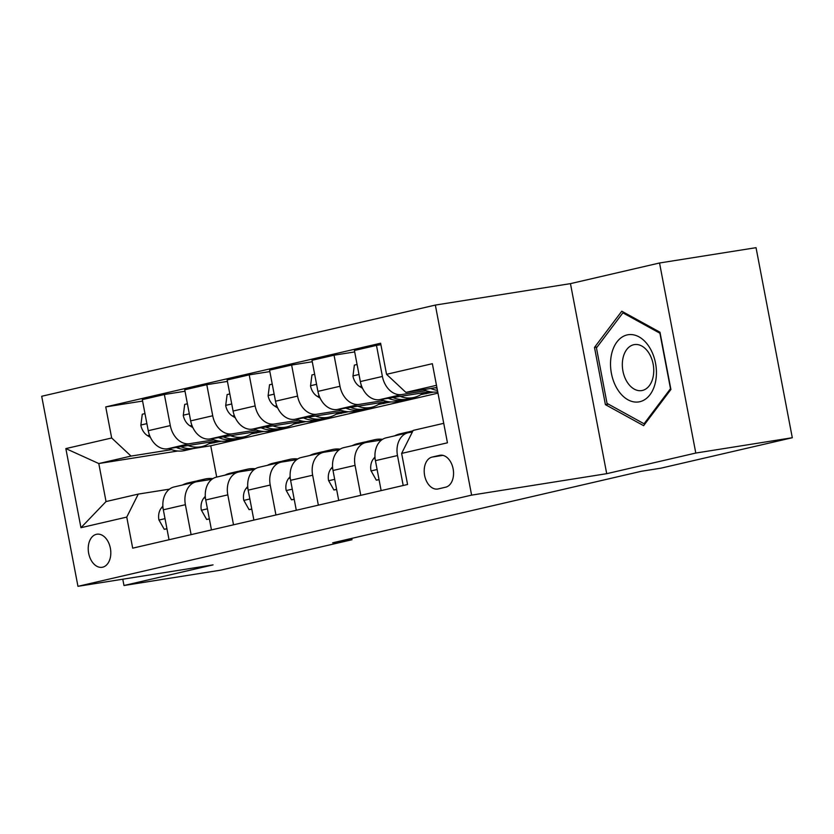 <?xml version="1.0" encoding="UTF-8"?>
<svg xmlns="http://www.w3.org/2000/svg" width="834" height="834" viewBox="0 0 834 834"><rect width="100%" height="100%" fill="white"/><g stroke="black" fill="none" stroke-linecap="round" stroke-linejoin="round"><path stroke-width="1.25" d="M102.655 567.193A16.743 11.134 -99 0 0 110.442 548.626A16.743 11.134 -99 0 0 96.89 534.219A16.743 11.134 -99 0 0 96.379 534.323A16.743 11.134 -99 0 0 88.592 552.89A16.743 11.134 -99 0 0 102.144 567.287A16.743 11.134 -99 0 0 102.655 567.193M435.348 305.077L41.7 396.275L77.958 586.323L471.606 495.125L435.348 305.077L570.456 283.633L606.714 473.681L695.796 453.05L659.538 262.991L570.456 283.633M659.538 262.991L756.042 247.677L792.3 437.725L695.796 453.05M792.3 437.725L660.799 468.197L641.502 471.252L332.683 542.798L351.99 539.734L351.729 538.389M439.57 455.354L432.095 457.084A16.221 10.779 -99 0 0 424.548 475.067A16.221 10.779 -99 0 0 437.683 489.026A16.221 10.779 -99 0 0 438.173 488.933L445.637 487.202A16.221 10.779 -99 0 0 453.196 469.208A16.221 10.779 -99 0 0 440.06 455.26A16.221 10.779 -99 0 0 439.57 455.354L440.56 455.197M436.484 385.318L405.908 392.407L386.549 374.31L380.617 343.233L105.741 406.909L142.593 401.06M386.549 374.31L432.356 363.697L447.451 442.802L401.634 453.415L413.153 430.417L443.73 423.328M177.819 451.006L98.787 463.548L106.043 501.557L138.277 494.093L126.758 517.09L132.689 548.167L407.565 484.491L401.634 453.415M126.758 517.09L80.95 527.703L65.855 448.598L111.673 437.986L105.741 406.909M122.775 579.213L123.985 585.51L220.489 570.195L351.99 539.734M123.985 585.51L213.066 564.879L77.958 586.323M606.714 473.681L471.606 495.125M138.277 494.093L169.448 489.151M191.101 534.636L185.388 504.695A20.933 15.617 -103 0 1 196.105 481.854A20.933 15.617 -103 0 1 196.918 481.698L211.867 479.321M233.52 524.805L227.807 494.864A20.933 15.617 -103 0 1 238.524 472.023A20.933 15.617 -103 0 1 239.337 471.867L254.287 469.49M275.939 514.985L270.226 485.034A20.933 15.617 -103 0 1 280.943 462.192A20.933 15.617 -103 0 1 281.746 462.036L296.706 459.67M318.359 505.154L312.646 475.213A20.933 15.617 -103 0 1 323.363 452.372A20.933 15.617 -103 0 1 324.165 452.216L339.125 449.839M360.778 495.323L355.065 465.382A20.933 15.617 -103 0 1 365.782 442.541A20.933 15.617 -103 0 1 366.585 442.385L381.545 440.008M403.197 485.503L397.484 455.552A20.933 15.617 -103 0 1 408.201 432.71A20.933 15.617 -103 0 1 409.004 432.554L412.35 432.033M437.975 393.137L210.741 445.783L192.967 448.609M210.741 445.783L216.704 477.079M436.901 387.487L405.908 392.407M426.122 390.677L401.759 394.545A20.933 15.617 -103 0 1 382.399 376.457L376.468 345.38L380.888 344.671M429.854 391.699L379.699 399.653A20.933 15.617 -103 0 1 360.34 381.565L354.408 350.488L376.468 345.38M433.305 392.116L420.889 394.607M383.703 400.508L359.339 404.375A20.933 15.617 -103 0 1 339.98 386.278L334.048 355.201L354.69 351.927M387.435 401.529L337.28 409.484A20.933 15.617 -103 0 1 317.921 391.386L311.989 360.309L334.048 355.201M390.885 401.936L378.469 404.438M341.283 410.338L316.92 414.206A20.933 15.617 -103 0 1 297.561 396.108L291.629 365.031L312.27 361.758M345.015 411.35L294.861 419.314A20.933 15.617 -103 0 1 275.501 401.217L269.57 370.14L291.629 365.031M348.466 411.767L336.05 414.258M298.864 420.159L274.501 424.026A20.933 15.617 -103 0 1 255.141 405.929L249.21 374.862L269.851 371.578M302.596 421.18L252.441 429.135A20.933 15.617 -103 0 1 233.082 411.047L227.15 379.97L249.21 374.862M306.047 421.587L293.631 424.089M256.445 429.99L232.081 433.857A20.933 15.617 -103 0 1 212.722 415.759L206.79 384.683L227.432 381.409M260.177 431.001L210.022 438.965A20.933 15.617 -103 0 1 190.663 420.868L184.731 389.791L206.79 384.683M263.627 431.418L251.211 433.909M214.025 439.82L189.662 443.678A20.933 15.617 -103 0 1 170.303 425.59L164.371 394.513L185.012 391.24M217.757 440.832L167.603 448.796A20.933 15.617 -103 0 1 148.243 430.698L142.312 399.622L164.371 394.513M221.208 441.249L208.792 443.74M171.606 449.641L131.032 456.083L98.787 463.548L65.855 448.598M381.138 490.611L375.425 460.67A20.933 15.617 -103 0 1 386.142 437.829L408.201 432.71M425.851 392.334L426.122 393.773M383.432 402.165L383.703 403.604M338.719 500.431L333.006 470.491A20.933 15.617 -103 0 1 343.723 447.649L365.782 442.541M341.012 411.986L341.283 413.424M296.299 510.262L290.586 480.321A20.933 15.617 -103 0 1 301.303 457.48L323.363 452.372M298.593 421.816L298.864 423.255M253.88 520.093L248.167 490.142A20.933 15.617 -103 0 1 258.884 467.311L280.943 462.192M256.174 431.637L256.445 433.086M211.461 529.913L205.748 499.973A20.933 15.617 -103 0 1 216.475 477.131L238.524 472.023M111.673 437.986L131.032 456.083M213.754 441.467L214.025 442.906M169.041 539.744L163.328 509.803A20.933 15.617 -103 0 1 174.056 486.962L196.105 481.854M80.95 527.703L106.043 501.557M621.789 311.207L594.496 347.403L605.411 404.646L643.619 425.674L670.911 389.468L659.986 332.234L621.789 311.207M608.434 404.167L605.411 404.646M597.175 346.986L594.496 347.403M423.505 389.614A40.032 29.868 77 0 0 437.735 391.886M430.73 388.467A40.032 29.868 77 0 0 437.454 390.395M437.068 388.394A40.032 29.868 -103 0 1 435.306 387.737M411.006 432.241A40.032 29.868 -103 0 1 412.663 431.397M379.032 479.529L376.322 480.155L370.974 470.668A13.865 10.342 -103 0 1 373.465 458.815L374.977 456.949M394.597 435.869A40.032 29.868 -103 0 1 400.049 433.836L406.492 432.335A40.032 29.868 77 0 0 401.05 434.378M405.115 433.43A40.032 29.868 -103 0 1 410.568 431.397L412.945 430.844M408.556 431.96A40.032 29.868 77 0 0 406.492 432.335M376.322 480.155L379.063 479.727M368.586 442.072A40.032 29.868 -103 0 1 374.602 439.726A40.032 29.868 -103 0 1 382.545 439.32M336.613 489.36L333.902 489.985L328.554 480.499A13.865 10.342 -103 0 1 331.046 468.645L332.558 466.779M352.177 445.69A40.032 29.868 -103 0 1 357.63 443.657L364.072 442.166A40.032 29.868 77 0 0 358.63 444.199M362.696 443.261A40.032 29.868 -103 0 1 368.148 441.217L374.602 439.726M366.136 441.791A40.032 29.868 77 0 0 364.072 442.166M333.902 489.985L336.644 489.548M326.167 451.892A40.032 29.868 -103 0 1 332.182 449.557A40.032 29.868 -103 0 1 340.126 449.151M294.193 499.191L291.483 499.816L286.135 490.329A13.865 10.342 -103 0 1 288.627 478.466L290.138 476.6M309.758 455.52A40.032 29.868 -103 0 1 315.21 453.488L321.653 451.986A40.032 29.868 77 0 0 316.211 454.03M320.277 453.081A40.032 29.868 -103 0 1 325.729 451.048L332.182 449.557M323.717 451.611A40.032 29.868 77 0 0 321.653 451.986M291.483 499.816L294.225 499.378M357.077 364.479L354.377 365.104L352.949 376.155A13.865 10.342 77 0 0 359.683 386.549L362.54 388.3M381.086 399.434A40.032 29.868 77 0 0 397.047 401.383L403.5 399.893A40.032 29.868 77 0 0 405.512 399.319M400.195 396.4A40.032 29.868 77 0 0 414.018 397.453A40.032 29.868 77 0 0 423.547 392.699M388.31 398.287A40.032 29.868 77 0 0 403.5 399.893M414.018 397.453L407.565 398.944A40.032 29.868 -103 0 1 392.887 397.568M314.658 374.299L311.958 374.925L310.529 385.986A13.865 10.342 77 0 0 317.264 396.379L320.12 398.131M338.667 409.265A40.032 29.868 77 0 0 354.627 411.214L361.08 409.723A40.032 29.868 77 0 0 363.092 409.15M357.776 406.231A40.032 29.868 77 0 0 371.599 407.284A40.032 29.868 77 0 0 381.128 402.53M345.891 408.118A40.032 29.868 77 0 0 361.08 409.723M371.599 407.284L365.146 408.775A40.032 29.868 -103 0 1 350.468 407.388M272.238 384.13L269.538 384.755L268.11 395.816A13.865 10.342 77 0 0 274.845 406.2L277.701 407.951M296.247 419.095A40.032 29.868 77 0 0 312.208 421.034L318.661 419.544A40.032 29.868 77 0 0 320.673 418.981M315.356 416.062A40.032 29.868 77 0 0 329.18 417.104A40.032 29.868 77 0 0 338.708 412.35M303.472 417.949A40.032 29.868 77 0 0 318.661 419.544M329.18 417.104L322.727 418.605A40.032 29.868 -103 0 1 308.048 417.219M283.748 461.723A40.032 29.868 -103 0 1 289.763 459.378A40.032 29.868 -103 0 1 297.707 458.981M251.774 509.011L249.074 509.637L243.716 500.15A13.865 10.342 -103 0 1 246.207 488.297L247.719 486.43M267.339 465.351A40.032 29.868 -103 0 1 272.791 463.308L279.234 461.817A40.032 29.868 77 0 0 273.792 463.85M277.858 462.912A40.032 29.868 -103 0 1 283.31 460.879L289.763 459.378M281.298 461.442A40.032 29.868 77 0 0 279.234 461.817M249.074 509.637L251.805 509.209M229.819 393.95L227.119 394.576L225.691 405.637A13.865 10.342 77 0 0 232.425 416.03L235.282 417.782M253.828 428.916A40.032 29.868 77 0 0 269.789 430.865L276.242 429.374A40.032 29.868 77 0 0 278.254 428.801M272.937 425.882A40.032 29.868 77 0 0 286.76 426.935A40.032 29.868 77 0 0 296.289 422.181M261.052 427.769A40.032 29.868 77 0 0 276.242 429.374M286.76 426.935L280.307 428.426A40.032 29.868 -103 0 1 265.629 427.05M617.556 389.436A34.006 22.612 -99 0 0 650.02 394.68A34.006 22.612 -99 0 0 649.394 347.194A34.006 22.612 -99 0 0 616.931 341.961A34.006 22.612 -99 0 0 617.556 389.436M627.147 382.045A23.279 15.481 -99 0 0 641.69 390.583A23.279 15.481 -99 0 0 653.21 376.488A23.279 15.481 -99 0 0 648.946 353.136A23.279 15.481 -99 0 0 634.393 344.598A23.279 15.481 -99 0 0 622.873 358.693A23.279 15.481 -99 0 0 627.147 382.045M622.894 312.854L659.913 333.235L670.494 388.696L644.056 423.776L607.037 403.395L596.456 347.934L622.894 312.854L624.364 312.625M645.193 423.589L644.056 423.776M241.328 471.544A40.032 29.868 -103 0 1 247.344 469.208A40.032 29.868 -103 0 1 255.287 468.802M209.355 518.842L206.655 519.467L201.296 509.981A13.865 10.342 -103 0 1 203.788 498.127L205.3 496.261M224.919 475.171A40.032 29.868 -103 0 1 230.372 473.139L236.825 471.648A40.032 29.868 77 0 0 231.372 473.681M235.438 472.742A40.032 29.868 -103 0 1 240.89 470.699L247.344 469.208M238.878 471.273A40.032 29.868 77 0 0 236.825 471.648M206.655 519.467L209.386 519.029M187.4 403.781L184.7 404.407L183.272 415.468A13.865 10.342 77 0 0 190.006 425.861L192.862 427.613M211.409 438.747A40.032 29.868 77 0 0 227.369 440.696L233.822 439.195A40.032 29.868 77 0 0 235.834 438.632M230.518 435.713A40.032 29.868 77 0 0 244.341 436.766A40.032 29.868 77 0 0 253.87 432.002M218.633 437.6A40.032 29.868 77 0 0 233.822 439.195M244.341 436.766L237.888 438.257A40.032 29.868 -103 0 1 223.21 436.87M198.909 481.374A40.032 29.868 -103 0 1 204.924 479.039A40.032 29.868 -103 0 1 212.868 478.633M166.936 528.673L164.235 529.298L158.877 519.811A13.865 10.342 -103 0 1 161.369 507.948L162.88 506.082M182.5 485.002A40.032 29.868 -103 0 1 187.952 482.969L194.405 481.468A40.032 29.868 77 0 0 188.953 483.512M193.019 482.563A40.032 29.868 -103 0 1 198.471 480.53L204.924 479.039M196.459 481.093A40.032 29.868 77 0 0 194.405 481.468M164.235 529.298L166.967 528.86M144.98 413.612L142.28 414.237L140.852 425.298A13.865 10.342 77 0 0 147.587 435.682L150.443 437.433M168.989 448.567A40.032 29.868 77 0 0 184.95 450.516L191.403 449.026A40.032 29.868 77 0 0 193.415 448.463M188.098 445.544A40.032 29.868 77 0 0 201.922 446.586A40.032 29.868 77 0 0 211.45 441.832M176.214 447.431A40.032 29.868 77 0 0 191.403 449.026M201.922 446.586L195.469 448.087A40.032 29.868 -103 0 1 180.79 446.701M379.699 399.653L401.759 394.545M337.28 409.484L359.339 404.375M294.861 419.314L316.92 414.206M252.441 429.135L274.501 424.026M210.022 438.965L232.081 433.857M167.603 448.796L189.662 443.678M360.34 381.565L382.399 376.457M375.425 460.67L397.484 455.552M333.006 470.491L355.065 465.382M317.921 391.386L339.98 386.278M290.586 480.321L312.646 475.213M275.501 401.217L297.561 396.108M248.167 490.142L270.226 485.034M233.082 411.047L255.141 405.929M205.748 499.973L227.807 494.864M190.663 420.868L212.722 415.759M163.328 509.803L185.388 504.695M148.243 430.698L170.303 425.59M442.917 455.364L432.095 457.084M371.109 470.908L377.114 469.521M373.465 458.815L375.102 458.439M328.69 480.738L334.695 479.341M331.046 468.645L332.683 468.26M286.271 490.559L292.275 489.172M288.627 478.466L290.263 478.091M358.995 374.487L352.98 375.884M361.612 386.1L359.683 386.549M316.576 384.318L310.561 385.715M319.193 395.931L317.264 396.379M274.157 394.148L268.141 395.535M276.773 405.762L274.845 406.2M243.851 500.39L249.856 498.993M246.207 488.297L247.844 487.921M231.737 403.969L225.722 405.366M234.354 415.582L232.425 416.03M201.432 510.22L207.437 508.823M203.788 498.127L205.425 497.742M189.318 413.8L183.303 415.186M191.935 425.413L190.006 425.861M159.013 520.041L165.017 518.654M161.369 507.948L163.005 507.572M146.899 423.63L140.883 425.017M149.515 435.244L147.587 435.682"/></g></svg>
